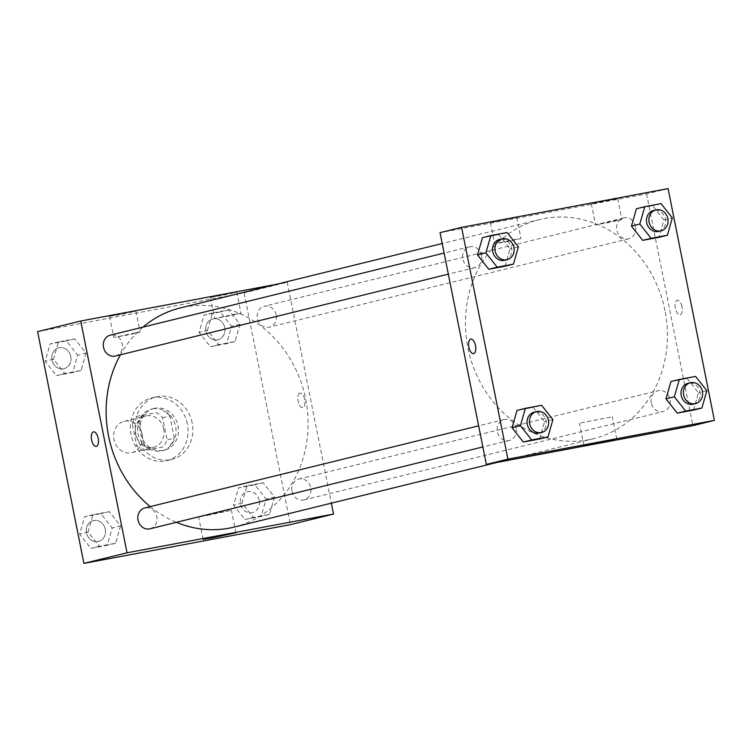 <?xml version="1.0" encoding="UTF-8"?>
<svg xmlns="http://www.w3.org/2000/svg" width="752" height="752" viewBox="0 0 752 752"><rect width="100%" height="100%" fill="white"/><g stroke="black" fill="none" stroke-linecap="round" stroke-linejoin="round"><path stroke-width="0.56" stroke-dasharray="3.76 2.82" d="M142.156 434.327A16.121 14.316 76.2 0 0 124.221 421.317A16.121 14.316 76.2 0 0 114.172 440.39A16.121 14.316 76.2 0 0 131.92 452.629A16.121 14.316 76.2 0 0 142.156 434.327M163.71 429.025A16.121 14.316 76.2 0 0 145.785 416.016A16.121 14.316 76.2 0 0 135.727 435.088A16.121 14.316 76.2 0 0 153.483 447.327A16.121 14.316 76.2 0 0 163.71 429.025M162.93 446.942L143.181 450.645A20.802 18.48 76.2 0 1 136.591 445.626L132.164 423.451A20.802 18.48 76.2 0 1 136.338 416.401L156.087 412.698A20.802 18.48 76.2 0 1 162.667 417.727L167.104 439.892A20.802 18.48 76.2 0 1 162.93 446.942L143.181 450.645M136.338 416.401L156.087 412.698M162.667 417.727L169.858 415.959L174.285 438.125L167.104 439.892M169.858 415.959A20.802 18.48 76.2 0 0 163.278 410.93M143.519 414.634A20.802 18.48 76.2 0 0 139.355 421.684L132.164 423.451M150.362 448.878A20.802 18.48 76.2 0 1 143.782 443.859L139.355 421.684M170.121 445.175A20.802 18.48 76.2 0 0 174.285 438.125M152.609 408.834A21.488 19.091 -103.8 0 1 175.479 425.858A21.488 19.091 -103.8 0 1 161.953 450.777A21.488 19.091 -103.8 0 1 138.274 434.468A21.488 19.091 -103.8 0 1 151.688 409.032A21.488 19.091 -103.8 0 1 152.609 408.834M155.006 408.242A21.488 19.091 76.2 0 0 154.085 408.449A21.488 19.091 76.2 0 0 140.671 433.876A21.488 19.091 76.2 0 0 164.35 450.185A21.488 19.091 76.2 0 0 177.989 425.792A21.488 19.091 76.2 0 0 155.006 408.242M143.782 443.859L136.591 445.626M187.37 424.034A32.242 28.642 76.2 0 0 151.519 398.005A32.242 28.642 76.2 0 0 131.403 436.151A32.242 28.642 76.2 0 0 166.916 460.619A32.242 28.642 76.2 0 0 187.37 424.034M192.164 422.85A32.242 28.642 76.2 0 0 156.303 396.83A32.242 28.642 76.2 0 0 136.197 434.976A32.242 28.642 76.2 0 0 171.7 459.444A32.242 28.642 76.2 0 0 192.164 422.85M37.6 331.623L244.099 292.876L290.413 524.652M207.449 330.354L212.421 313.029L228.683 309.974L239.963 324.253L235 341.577L218.738 344.632L207.449 330.354L212.421 313.029L228.683 309.974L239.963 324.253L235 341.577L218.738 344.632L207.449 330.354L199.073 332.412L204.036 315.088L220.298 312.033L231.588 326.312L226.615 343.645L210.353 346.691L199.073 332.412M86.029 353.139L81.066 370.473L64.804 373.518L53.514 359.24L58.487 341.916L74.749 338.861L86.029 353.139L81.066 370.473L64.804 373.518L53.514 359.24L58.487 341.916L74.749 338.861L86.029 353.139L77.653 355.198L72.681 372.531L56.419 375.586L45.139 361.308L50.102 343.974L66.364 340.929L77.653 355.198M120.555 525.921L115.592 543.245L99.33 546.3L88.04 532.021L93.013 514.697L109.275 511.642L120.555 525.921L115.592 543.245L99.33 546.3L88.04 532.021L93.013 514.697L109.275 511.642L120.555 525.921L112.17 527.979L107.207 545.313L90.945 548.358L79.656 534.089L84.628 516.756L100.89 513.701L112.17 527.979M274.489 497.034L269.526 514.359L253.264 517.414L241.975 503.135L246.947 485.801L263.209 482.756L274.489 497.034L269.526 514.359L253.264 517.414L241.975 503.135L246.947 485.801L263.209 482.756L274.489 497.034L266.105 499.093L261.141 516.427L244.879 519.472L233.59 505.194L238.563 487.869L254.825 484.814L266.105 499.093M96.256 446.378L96.256 446.378A7.388 3.384 -100.6 0 0 96.341 446.359A7.388 3.384 -100.6 0 0 98.211 438.397A7.388 3.384 -100.6 0 0 93.53 431.855L93.53 431.855M207.543 515.402L231.409 510.288L203.35 515.628L198.594 516.85L207.543 515.402M299.945 393.117A7.388 3.384 -100.6 0 0 298.074 401.079A7.388 3.384 -100.6 0 0 302.755 407.631A7.388 3.384 -100.6 0 0 304.72 399.744A7.388 3.384 -100.6 0 0 300.029 393.108A7.388 3.384 -100.6 0 0 299.945 393.117A7.388 3.384 79.4 0 1 300.02 393.108A7.388 3.384 79.4 0 1 304.72 399.744A7.388 3.384 79.4 0 1 302.746 407.631A7.388 3.384 79.4 0 1 298.074 401.079A7.388 3.384 79.4 0 1 299.935 393.127M276.379 284.303L287.217 282.263L244.099 292.876M287.217 282.263L331.359 503.182M128.724 312.287L109.566 316.395L122.792 314.063L135.905 311.131L128.724 312.287M229.623 293.355L210.466 297.463L223.701 295.122L236.814 292.199L229.623 293.355M132.935 333.362L140.116 332.205L127.003 335.129L113.778 337.469L132.935 333.362M233.834 314.421L241.016 313.264L227.912 316.197L214.677 318.528L233.834 314.421M291.964 491.244A10.744 9.55 76.2 0 0 303.921 499.911A10.744 9.55 76.2 0 0 310.623 487.202A10.744 9.55 76.2 0 0 298.788 479.043A10.744 9.55 76.2 0 0 291.964 491.244M115.46 356.025A10.744 9.55 76.2 0 0 122.275 343.824A10.744 9.55 76.2 0 0 110.328 335.148M276.21 314.938A10.744 9.55 76.2 0 0 264.262 306.261A10.744 9.55 76.2 0 0 257.56 318.98A10.744 9.55 76.2 0 0 269.395 327.129A10.744 9.55 76.2 0 0 276.21 314.938M149.986 528.806A10.744 9.55 76.2 0 0 156.801 516.605A10.744 9.55 76.2 0 0 144.854 507.929M234.069 527.105A112.838 100.242 76.2 0 0 305.679 399.039A112.838 100.242 76.2 0 0 180.179 307.963M142.965 327.12A112.838 100.242 76.2 0 0 120.414 354.803M150.24 506.604A112.838 100.242 76.2 0 0 176.353 522.32M664.994 310.67A112.838 100.242 76.2 0 0 539.485 219.593A112.838 100.242 76.2 0 0 469.098 353.102A112.838 100.242 76.2 0 0 593.384 438.736A112.838 100.242 76.2 0 0 664.994 310.67M651.279 402.875A10.744 9.55 -103.8 0 1 658.103 390.673A10.744 9.55 -103.8 0 1 667.391 393.898A10.744 9.55 -103.8 0 1 669.985 404.341A10.744 9.55 -103.8 0 1 663.236 411.541A10.744 9.55 -103.8 0 1 651.279 402.875M481.59 255.454A10.744 9.55 76.2 0 0 478.93 250.002A10.744 9.55 76.2 0 0 469.643 246.788A10.744 9.55 76.2 0 0 462.931 259.496A10.744 9.55 76.2 0 0 474.775 267.656A10.744 9.55 76.2 0 0 481.59 255.454M635.525 226.568A10.744 9.55 76.2 0 0 623.577 217.892A10.744 9.55 76.2 0 0 616.866 230.61A10.744 9.55 76.2 0 0 628.71 238.769A10.744 9.55 76.2 0 0 635.525 226.568M516.116 428.236A10.744 9.55 76.2 0 0 513.456 422.784A10.744 9.55 76.2 0 0 504.169 419.56A10.744 9.55 76.2 0 0 497.457 432.278A10.744 9.55 76.2 0 0 509.301 440.437A10.744 9.55 76.2 0 0 516.116 428.236M668.086 188.602L646.532 193.903L440.033 232.65M646.532 193.903L692.846 425.679M491.874 222.291L516.784 217.46L491.874 222.291M616.245 198.951L591.335 203.792L616.245 198.951M687.196 378.482L670.934 381.527L687.196 378.482L698.486 392.76L687.196 378.482L695.581 376.414M693.513 410.084L698.486 392.76L693.513 410.084M533.262 407.368L517 410.423L533.262 407.368L544.551 421.646L533.262 407.368L541.647 405.309M539.579 438.971L544.551 421.646L539.579 438.971M498.736 234.586L482.474 237.641L498.736 234.586L510.025 248.865L498.736 234.586L507.121 232.528M505.053 266.199L510.025 248.865L505.053 266.199M663.96 219.979L652.67 205.7L636.408 208.755L652.67 205.7L663.96 219.979L658.987 237.303L663.96 219.979L672.344 217.911M513.804 239.691L520.986 238.534L507.873 241.467L494.647 243.798L513.804 239.691M614.704 220.759L621.895 219.593L608.782 222.526L595.546 224.857L614.704 220.759M681.961 306.769A7.388 3.384 -100.6 0 0 677.308 300.321A7.388 3.384 -100.6 0 0 675.334 308.207A7.388 3.384 -100.6 0 0 680.034 314.844A7.388 3.384 -100.6 0 0 681.961 306.769A7.388 3.384 79.4 0 1 680.024 314.844A7.388 3.384 79.4 0 1 675.334 308.207A7.388 3.384 79.4 0 1 677.298 300.321A7.388 3.384 79.4 0 1 681.961 306.769M610.492 417.153L579.472 423.179L610.492 417.153M473.534 353.59L473.534 353.59A7.388 3.384 -100.6 0 0 475.499 345.704A7.388 3.384 -100.6 0 0 470.808 339.067L470.808 339.067M693.175 404.181A10.744 9.55 76.2 0 0 699.99 391.989A10.744 9.55 76.2 0 0 688.042 383.313M706.861 390.692L698.486 392.76M539.24 433.067A10.744 9.55 76.2 0 0 546.055 420.876A10.744 9.55 76.2 0 0 534.108 412.199M552.927 419.588L544.551 421.646M658.649 231.4A10.744 9.55 76.2 0 0 665.473 219.208A10.744 9.55 76.2 0 0 653.516 210.532M661.055 203.642L652.67 205.7M504.714 260.295A10.744 9.55 76.2 0 0 511.539 248.094A10.744 9.55 76.2 0 0 499.582 239.418M518.41 246.806L510.025 248.865M259.233 500.381A10.744 9.55 76.2 0 0 247.286 491.705A10.744 9.55 76.2 0 0 240.584 504.423A10.744 9.55 76.2 0 0 252.418 512.582A10.744 9.55 76.2 0 0 259.233 500.381M241.975 503.135L233.59 505.194M246.947 485.801L238.563 487.869M263.209 482.756L254.825 484.814M269.526 514.359L261.141 516.427M253.264 517.414L244.879 519.472M259.214 500.39A10.744 9.55 76.2 0 0 247.267 491.714A10.744 9.55 76.2 0 0 240.565 504.432A10.744 9.55 76.2 0 0 252.399 512.582A10.744 9.55 76.2 0 0 259.214 500.39M105.299 529.276A10.744 9.55 76.2 0 0 93.351 520.6A10.744 9.55 76.2 0 0 86.649 533.309A10.744 9.55 76.2 0 0 98.484 541.468A10.744 9.55 76.2 0 0 105.299 529.276A10.744 9.55 76.2 0 0 93.333 520.6A10.744 9.55 76.2 0 0 86.63 533.318A10.744 9.55 76.2 0 0 98.465 541.478A10.744 9.55 76.2 0 0 105.28 529.276M88.04 532.021L79.656 534.089M93.013 514.697L84.628 516.756M109.275 511.642L100.89 513.701M115.592 543.245L107.207 545.313M99.33 546.3L90.945 548.358M224.716 327.599A10.744 9.55 76.2 0 0 212.76 318.933A10.744 9.55 76.2 0 0 206.057 331.641A10.744 9.55 76.2 0 0 217.892 339.801A10.744 9.55 76.2 0 0 224.716 327.599A10.744 9.55 76.2 0 0 212.741 318.933A10.744 9.55 76.2 0 0 206.039 331.651A10.744 9.55 76.2 0 0 217.873 339.801A10.744 9.55 76.2 0 0 224.698 327.609M212.421 313.029L204.036 315.088M228.683 309.974L220.298 312.033M239.963 324.253L231.588 326.312M235 341.577L226.615 343.645M218.738 344.632L210.353 346.691M70.782 356.495A10.744 9.55 76.2 0 0 58.825 347.819A10.744 9.55 76.2 0 0 52.123 360.537A10.744 9.55 76.2 0 0 63.958 368.687A10.744 9.55 76.2 0 0 70.782 356.495A10.744 9.55 76.2 0 0 58.806 347.819A10.744 9.55 76.2 0 0 52.104 360.537A10.744 9.55 76.2 0 0 63.939 368.696A10.744 9.55 76.2 0 0 70.763 356.495M53.514 359.24L45.139 361.308M58.487 341.916L50.102 343.974M74.749 338.861L66.364 340.929M81.066 370.473L72.681 372.531M64.804 373.518L56.419 375.586M131.92 452.629L153.483 447.327M124.221 421.317L145.785 416.016M154.085 408.449L151.688 409.032M164.35 450.185L161.953 450.777M156.303 396.83L151.519 398.005M171.7 459.444L166.916 460.619M235.902 532.792L231.409 510.288M203.096 539.353L198.594 516.85M109.566 316.395L113.778 337.469M135.905 311.131L140.116 332.205M210.466 297.463L214.677 318.528M236.814 292.199L241.016 313.264M539.485 219.593L442.204 243.516M593.384 438.736L497.175 462.395M303.921 499.911L663.236 411.541M298.788 479.043L658.103 390.673M469.643 246.788L444.112 253.067M474.775 267.656L448.324 274.16M623.577 217.892L264.262 306.261M628.71 238.769L269.395 327.129M504.169 419.56L478.629 425.839M509.301 440.437L482.85 446.942M490.436 222.724L494.647 243.798M516.784 217.46L520.986 238.534M591.335 203.792L595.546 224.857M617.683 198.528L621.895 219.593M616.781 439.121L612.278 416.617M583.966 445.682L579.472 423.179"/><path stroke-width="1.13" d="M331.359 503.182L333.531 514.048L290.413 524.652L83.914 563.398L37.6 331.623L80.718 321.019L276.379 284.303M96.341 446.359A7.388 3.384 79.4 0 1 96.256 446.378A7.388 3.384 79.4 0 1 91.565 439.741A7.388 3.384 79.4 0 1 93.53 431.855A7.388 3.384 79.4 0 1 98.202 438.397A7.388 3.384 79.4 0 1 96.341 446.359M333.531 514.048L127.032 552.795L83.914 563.398M127.032 552.795L80.718 321.019M93.53 431.855A7.388 3.384 -100.6 0 0 91.565 439.741A7.388 3.384 -100.6 0 0 96.256 446.378M212.045 537.906L203.096 539.353L207.843 538.131L235.902 532.792L212.045 537.906M444.112 253.067L110.328 335.148A10.744 9.55 76.2 0 0 103.626 347.866A10.744 9.55 76.2 0 0 115.46 356.025L448.324 274.16M478.629 425.839L144.854 507.929A10.744 9.55 76.2 0 0 138.152 520.647A10.744 9.55 76.2 0 0 149.986 528.806L482.85 446.942M442.204 243.516L180.179 307.963A112.838 100.242 76.2 0 0 142.965 327.12M120.414 354.803A112.838 100.242 76.2 0 0 150.24 506.604M176.353 522.32A112.838 100.242 76.2 0 0 234.069 527.105L497.175 462.395M714.4 420.377L692.846 425.679L486.347 464.435L440.033 232.65L461.587 227.348L668.086 188.602L714.4 420.377L507.901 459.124L461.587 227.348M665.971 398.861L677.251 413.139L693.513 410.084L677.251 413.139L665.971 398.861L670.934 381.527L665.971 398.861L674.347 396.802L679.319 379.469L695.581 376.414L706.861 390.692L701.898 408.026L685.636 411.071L674.347 396.802M512.037 427.747L523.317 442.026L539.579 438.971L523.317 442.026L512.037 427.747L517 410.423L512.037 427.747L520.412 425.688L525.385 408.355L541.647 405.309L552.927 419.588L547.964 436.912L531.702 439.967L520.412 425.688M477.511 254.966L488.791 269.244L505.053 266.199L488.791 269.244L477.511 254.966L482.474 237.641L477.511 254.966L485.895 252.907L490.859 235.573L507.121 232.528L518.41 246.806L513.437 264.131L497.175 267.186L485.895 252.907M642.725 240.358L658.987 237.303L642.725 240.358L631.445 226.079L642.725 240.358L651.11 238.299L639.83 224.021L644.793 206.687L661.055 203.642L672.344 217.911L667.372 235.244L651.11 238.299M636.408 208.755L631.445 226.079L636.408 208.755L644.793 206.687M614.986 439.657L583.966 445.682L614.986 439.657M507.901 459.124L486.347 464.435M470.808 339.067A7.388 3.384 -100.6 0 0 468.881 347.142A7.388 3.384 79.4 0 1 470.808 339.067A7.388 3.384 79.4 0 1 475.499 345.704A7.388 3.384 79.4 0 1 473.534 353.59A7.388 3.384 79.4 0 1 468.872 347.142A7.388 3.384 -100.6 0 0 473.534 353.59M690.439 382.721L688.042 383.313A10.744 9.55 76.2 0 0 681.34 396.022A10.744 9.55 76.2 0 0 693.175 404.181L695.572 403.589A10.744 9.55 76.2 0 0 702.387 391.397A10.744 9.55 76.2 0 0 690.439 382.721A10.744 9.55 76.2 0 0 683.737 395.439A10.744 9.55 76.2 0 0 695.572 403.589M679.319 379.469L670.934 381.527M701.898 408.026L693.513 410.084M685.636 411.071L677.251 413.139M536.505 411.607L534.108 412.199A10.744 9.55 76.2 0 0 527.406 424.918A10.744 9.55 76.2 0 0 539.24 433.067L541.637 432.485A10.744 9.55 76.2 0 0 548.452 420.283A10.744 9.55 76.2 0 0 536.505 411.607A10.744 9.55 76.2 0 0 529.803 424.325A10.744 9.55 76.2 0 0 541.637 432.485M525.385 408.355L517 410.423M547.964 436.912L539.579 438.971M531.702 439.967L523.317 442.026M655.913 209.94L653.516 210.532A10.744 9.55 76.2 0 0 646.814 223.25A10.744 9.55 76.2 0 0 658.649 231.4L661.046 230.817A10.744 9.55 76.2 0 0 667.861 218.616A10.744 9.55 76.2 0 0 655.913 209.94A10.744 9.55 76.2 0 0 649.211 222.658A10.744 9.55 76.2 0 0 661.046 230.817M639.83 224.021L631.445 226.079M667.372 235.244L658.987 237.303M501.979 238.835L499.582 239.418A10.744 9.55 76.2 0 0 492.88 252.136A10.744 9.55 76.2 0 0 504.714 260.295L507.111 259.703A10.744 9.55 76.2 0 0 513.926 247.502A10.744 9.55 76.2 0 0 501.979 238.835A10.744 9.55 76.2 0 0 495.277 251.544A10.744 9.55 76.2 0 0 507.111 259.703M490.859 235.573L482.474 237.641M513.437 264.131L505.053 266.199M497.175 267.186L488.791 269.244"/></g></svg>
